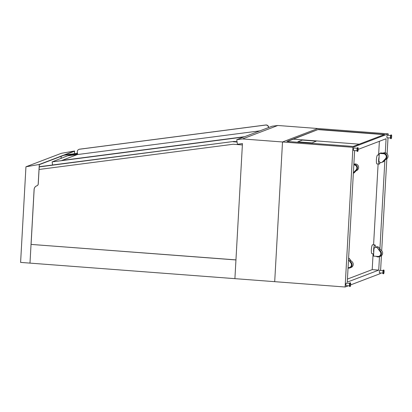 <?xml version="1.0" encoding="UTF-8"?>
<svg xmlns="http://www.w3.org/2000/svg" width="412" height="412" viewBox="0 0 412 412"><rect width="100%" height="100%" fill="white"/><g stroke="black" fill="none" stroke-linecap="round" stroke-linejoin="round"><path stroke-width="0.62" d="M242.508 138.942L277.812 125.485L388.233 133.854L352.924 147.311L282.508 141.975L317.817 128.518L282.508 141.975L274.701 281.674L282.508 141.975L242.508 138.942L236.751 139.689L237.394 144.236L242.452 143.582L234.902 278.656L235.947 259.946L31.034 244.409L235.952 259.884M236.751 139.689L272.059 126.232L277.812 125.485M352.924 147.311L345.112 287.01L29.988 263.119L31.034 244.409M36.931 185.766A2.091 2.039 -110.9 0 0 38.249 183.958L39.331 164.645L74.546 151.225L74.418 153.522M31.08 244.388L34.15 189.432A4.182 4.074 69.1 0 1 36.719 185.843M29.988 263.119L34.108 189.448A4.182 4.074 69.1 0 1 36.838 185.797A2.091 2.039 -110.9 0 0 38.203 183.973L39.294 164.45L74.603 150.993L61.254 153.336L25.946 166.793L20.6 262.403L29.988 263.119M74.464 153.516L74.603 150.993M39.294 164.45L25.946 166.793M237.034 141.671L233.887 141.434L40.041 166.613L39.243 166.917L39.104 169.461L233.197 144.246L242.38 144.947M233.887 141.434L39.243 166.917M237.085 142.037L233.094 141.733M64.591 155.02L73.578 153.851M63.886 155.288L73.568 154.031M61.069 158.46L61.187 156.318M73.542 154.552L73.578 153.831L77.487 153.321M73.578 153.831L77.461 153.125M77.59 154.026L69.314 155.103L52.133 161.89L243.842 136.985L52.133 161.89L52.571 164.985M244.589 136.702L61.898 160.433L77.43 154.51M61.985 160.423L77.518 154.5M52.128 161.87L243.925 136.954M265.792 124.99L265.616 125.057A2.616 2.549 69.1 0 1 268.511 127.313L268.686 127.246A2.616 2.549 -110.9 0 0 265.792 124.99L79.66 149.17A2.616 2.549 -110.9 0 0 79.099 149.309L78.919 149.376A2.616 2.549 69.1 0 1 79.485 149.237L79.66 149.17M268.547 127.571L268.511 127.313M268.722 127.504L268.686 127.246M265.616 125.057L79.485 149.237M259.946 130.846L77.657 154.526L77.322 152.146A2.616 2.549 69.1 0 1 78.919 149.376M68.299 155.489L77.626 154.273M68.325 155.695L77.652 154.485M358.203 149.371L386.08 138.746L385.292 152.806M384.875 160.263L379.916 248.941M379.488 256.645L378.731 270.128L372.201 269.633L347.434 279.073M379.375 141.301L378.607 155.02M378.108 164.002L373.586 244.826M373.087 253.807L372.201 269.633M378.731 270.128L347.264 282.122L354.614 150.74L354.974 150.601M318.347 129.435L384.679 134.461L353.213 146.456L286.881 141.429L318.347 129.435L293.339 139.168L359.223 144.164L293.339 139.168L287.324 141.46M350.617 284.913L380.42 273.553L380.456 272.94M380.595 270.437L381.419 255.713M381.697 250.728L386.832 158.841M387.11 153.851L388.011 137.819M388.15 135.311L388.233 133.854M345.112 287.01L348.31 285.794M384.221 134.636L318.337 129.641M297.83 141.826L311.699 143.082L316.251 141.146L302.377 140.09L297.83 141.826L311.709 142.876M311.699 143.082L316.251 141.146M390.658 135.502L387.27 135.244A1.257 0.258 94.3 0 0 386.909 136.599A1.257 0.258 94.3 0 0 387.079 137.747L390.468 138.005M357.204 148.253L353.82 147.996A1.257 0.258 94.3 0 0 353.46 149.345A1.257 0.258 94.3 0 0 353.63 150.498L357.013 150.756M390.859 136.959A1.88 0.386 94.3 0 0 391.117 138.684A1.88 0.386 94.3 0 0 391.642 136.835A1.88 0.386 94.3 0 0 391.4 134.93A1.88 0.386 94.3 0 0 390.859 136.959M391.4 134.93L390.993 134.899A1.88 0.386 94.3 0 0 390.452 136.928A1.88 0.386 94.3 0 0 390.705 138.653L391.117 138.684M357.41 149.705A1.88 0.386 94.3 0 0 357.662 151.431A1.88 0.386 94.3 0 0 358.193 149.587A1.88 0.386 94.3 0 0 357.946 147.681A1.88 0.386 94.3 0 0 357.41 149.705M357.946 147.681L357.539 147.65A1.88 0.386 94.3 0 0 356.998 149.674A1.88 0.386 94.3 0 0 357.256 151.4L357.662 151.431M382.913 273.13L379.524 272.873A1.257 0.258 -85.7 0 1 379.354 271.719A1.257 0.258 -85.7 0 1 379.715 270.37L383.103 270.627M349.458 285.877L346.075 285.624A1.257 0.258 -85.7 0 1 345.905 284.471A1.257 0.258 -85.7 0 1 346.265 283.121L349.649 283.379M383.304 272.08A1.88 0.386 -85.7 0 1 383.845 270.056A1.88 0.386 -85.7 0 1 384.087 271.961A1.88 0.386 -85.7 0 1 383.562 273.805A1.88 0.386 -85.7 0 1 383.304 272.08M383.562 273.805L383.155 273.774A1.88 0.386 -85.7 0 1 382.897 272.049A1.88 0.386 -85.7 0 1 383.438 270.02L383.845 270.056M349.855 284.831A1.88 0.386 -85.7 0 1 350.391 282.802A1.88 0.386 -85.7 0 1 350.638 284.707A1.88 0.386 -85.7 0 1 350.107 286.556A1.88 0.386 -85.7 0 1 349.855 284.831M350.107 286.556L349.7 286.525A1.88 0.386 -85.7 0 1 349.443 284.8A1.88 0.386 -85.7 0 1 349.984 282.771L350.391 282.802M379.097 156.709A4.496 0.922 94.3 0 0 378.643 159.964A4.496 0.922 94.3 0 0 379.251 164.089A4.496 0.922 94.3 0 0 380.116 162.395M379.189 155.061L377.686 154.948A4.496 0.922 94.3 0 0 376.398 159.794A4.496 0.922 94.3 0 0 377.006 163.919L379.251 164.089M353.857 164.218L354.042 164.151A3.451 3.363 69.1 0 1 358.409 166.18A3.451 3.363 69.1 0 1 356.498 170.599L355.329 171.047A3.451 3.363 -110.9 0 0 353.846 164.388M354.959 171.16A3.451 3.363 -110.9 0 0 355.329 171.047M384.355 159.959A3.451 3.363 -110.9 0 0 383.685 153.187A3.451 3.363 -110.9 0 0 381.873 153.573M382.264 153.393L383.433 152.95A3.451 3.363 69.1 0 1 387.991 155.69A3.451 3.363 69.1 0 1 385.889 159.398L384.72 159.841M353.378 172.849L356.184 169.857A2.93 2.853 -110.9 0 0 354.263 164.908L353.82 164.877M353.378 172.788L356.097 169.893A2.93 2.853 -110.9 0 0 354.176 164.944L353.82 164.918M353.352 173.241A2.091 2.039 -110.9 0 0 354.289 172.68L356.092 170.753M353.589 173.158A2.091 2.039 -110.9 0 0 354.377 172.643L356.184 170.717M381.723 162.436A2.091 2.039 -110.9 0 0 382.511 161.921L385.575 158.656A2.93 2.853 -110.9 0 0 383.654 153.707L379.282 153.418L378.891 160.345A2.091 2.039 -110.9 0 0 382.424 161.957L385.488 158.687A2.93 2.853 -110.9 0 0 383.567 153.743L379.282 153.418M380.508 153.47L380.539 152.934L382.975 153.12M380.539 152.934L383.062 153.089M385.488 159.552L383.68 161.473A2.091 2.039 69.1 0 1 382.315 162.101M385.575 159.516L383.768 161.442A2.091 2.039 69.1 0 1 382.98 161.957M349.906 261.512A3.451 3.363 69.1 0 1 349.912 267.918L351.081 267.476A3.451 3.363 -110.9 0 0 349.417 260.832M349.912 267.918A3.451 3.363 69.1 0 1 348.052 268.063M348.526 259.596L350.978 262.99A2.93 2.853 69.1 0 1 349.68 267.445M348.516 259.745L350.89 263.026A2.93 2.853 69.1 0 1 348.434 267.64L348.078 267.609M348.609 258.144A2.091 2.039 69.1 0 1 349.469 258.844L351.081 261.069M348.609 258.077A2.091 2.039 69.1 0 1 349.556 258.808L351.245 261.141M373.725 252.819A4.496 0.922 -85.7 0 1 373.622 249.77A4.496 0.922 -85.7 0 1 374.91 244.929A4.496 0.922 -85.7 0 1 375.543 247.277M373.663 253.849L371.984 253.725A4.496 0.922 -85.7 0 1 371.377 249.6A4.496 0.922 -85.7 0 1 372.664 244.754L374.91 244.929M379.303 250.311A3.451 3.363 69.1 0 1 377.881 256.923A3.451 3.363 69.1 0 1 376.192 256.31M379.303 256.717L380.472 256.269A3.451 3.363 -110.9 0 0 378.808 249.626M380.472 249.863L378.865 247.638A2.091 2.039 -110.9 0 0 375.929 247.221M380.637 249.94L378.952 247.607A2.091 2.039 -110.9 0 0 376.522 246.886M377.825 256.434L373.54 256.11L373.926 249.183A2.091 2.039 69.1 0 1 377.603 248.117L380.281 251.82A2.93 2.853 69.1 0 1 377.825 256.434M375.265 247.365A2.091 2.039 69.1 0 1 377.696 248.086L380.369 251.789A2.93 2.853 69.1 0 1 379.076 256.243"/></g></svg>
